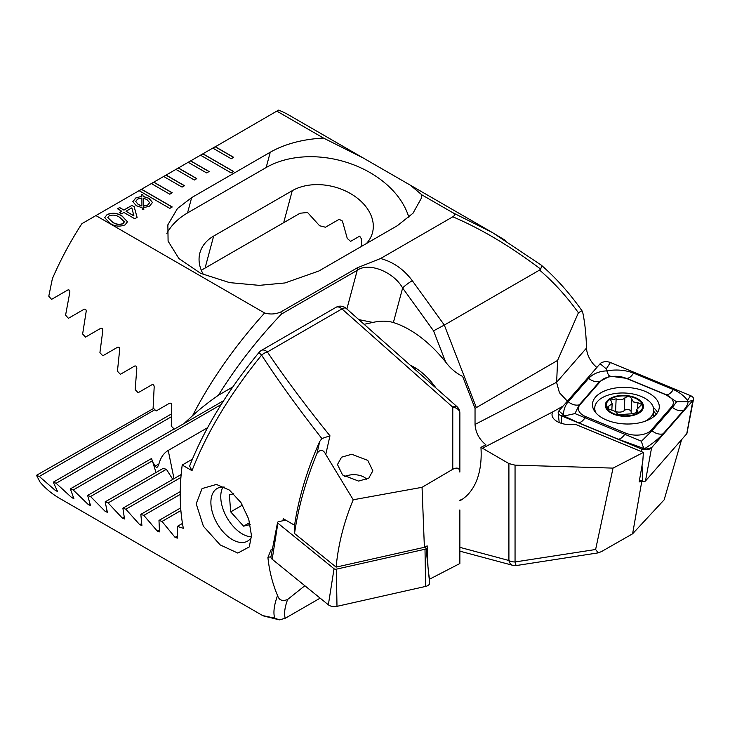 <?xml version="1.0" encoding="UTF-8"?>
<svg xmlns="http://www.w3.org/2000/svg" width="730" height="730" viewBox="0 0 730 730"><rect width="100%" height="100%" fill="white"/><g stroke="black" fill="none" stroke-linecap="round" stroke-linejoin="round"><path stroke-width="1.09" d="M563.076 406.099L552.747 411.912A17.374 9.49 2.5 0 0 552.026 414.385A17.374 9.49 2.5 0 0 557.109 421.493A17.374 9.49 2.5 0 0 575.295 424.267L643.395 452.427L642.792 461.278L639.161 481.973L641.451 480.787M567.383 401.171L559.436 392.722L556.625 382.52L557.592 360.419L578.406 312.768L581.965 310.724L582.96 313.471C584.995 323.664 586.172 335.207 586.491 348.091L586.5 348.329C586.929 353.913 589.32 359.297 593.682 364.48L596.811 367.5M410.224 365.183A52.113 30.085 60 0 1 414.229 367.245L414.229 367.245A52.113 30.085 60 0 1 436.02 388.059M232.824 386.937L218.434 395.24C208.388 402.23 199.755 409.055 192.537 415.735C210.888 380.211 234.914 345.965 264.607 312.988C270.2 314.594 275.63 314.247 280.895 311.929L357.39 267.764L380.558 258.52C393.196 261.906 403.781 269.288 412.295 280.676A8.687 1.232 144.2 0 0 402.632 287.994L393.379 322.523A101.625 58.674 -120 0 1 409.32 329.659A101.625 58.674 -120 0 1 445.638 362.007C450.319 368.321 455.976 373.13 462.637 376.415L475.038 408.371L557.592 360.419M212.777 148.108L231.209 158.748L233.664 157.324L215.24 146.694L200.494 155.198L231.209 172.928L233.664 171.513L202.949 153.784L200.622 155.271M200.494 155.198L188.212 162.288L206.636 172.928L209.099 171.513L190.667 160.874L188.34 162.361M188.212 162.288L175.93 169.387L194.353 180.018L196.808 178.604L178.385 167.964L176.049 169.451M175.93 169.387L163.648 176.477L182.071 187.108L184.526 185.694L166.102 175.054L163.766 176.541M163.648 176.477L151.365 183.568L169.789 194.207L172.243 192.784L153.82 182.144L151.484 183.641M151.365 183.568L139.083 190.658L169.789 208.388L172.243 206.973L141.538 189.243L139.202 190.731M139.083 190.658L81.888 223.672A217.148 125.368 120 0 0 52.368 278.714L48.782 296.207L51.565 299.373L67.781 290.011C69.341 289.609 70.016 290.412 69.806 292.42L65.581 315.168L68.401 318.316L84.096 309.255C85.611 308.863 86.295 309.657 86.149 311.646L82.636 333.984L85.492 337.105L100.685 328.336C102.163 327.962 102.857 328.746 102.784 330.708L99.919 352.672L102.821 355.765L117.548 347.27C118.981 346.896 119.693 347.681 119.674 349.624L117.439 371.223L120.377 374.298L134.658 366.049C136.054 365.693 136.775 366.478 136.811 368.394L135.178 389.647L138.143 392.704L151.995 384.701C153.364 384.363 154.094 385.13 154.176 387.028L153.118 407.942L156.129 410.981L169.561 403.225C170.902 402.887 171.632 403.663 171.778 405.524L171.267 426.128L174.306 429.149L183.933 423.592L192.537 415.735M264.607 312.988L95.904 215.587M380.558 258.52L452.828 216.801C454.991 215.423 454.963 214.045 452.728 212.676L492.075 232.368L505.279 240.325M323.499 138.061L362.947 157.826L288.797 115.011A217.148 125.368 120 0 0 278.568 110.13L276.834 111.124L323.499 138.061C302.722 139.193 284.983 143.91 270.264 152.223L191.652 197.611L177.463 208.506L167.864 224.813L168.092 241.155L178.868 258.493L200.668 273.358L229.558 282.61L259.269 285.357L284.946 282.957L318.818 271.031L397.43 225.643L413.016 213.215L421.228 198.432L421.949 194.91L452.728 212.676M276.834 111.124L212.904 148.181M121.764 211.235L117.512 208.78L119.638 207.557L123.89 210.012L131.92 205.376L134.174 206.672L137.094 217.385L134.758 218.735L123.89 212.466L121.527 213.826L119.401 212.603L121.764 211.235L119.528 212.676M141.629 196.352L141.456 194.481L142.761 194.335L143.162 196.406L149.048 198.35L152.479 202.475L149.54 206.115L143.536 207.758L143.828 209.528L142.341 209.565L142.049 207.703L136.282 205.705L132.833 201.599L135.725 197.994L141.629 196.352L135.725 197.994M109.938 223.225L104.682 217.659L107.137 214.501C112.612 212.439 117.639 212.987 122.22 216.135L127.504 221.756L125.086 224.867C119.592 226.939 114.537 226.391 109.938 223.225M459.863 500.798A101.625 58.674 -120 0 0 460.128 500.643A101.625 58.674 -120 0 0 480.942 447.326L508.91 463.577L515.052 465.147L613.036 468.113L643.395 452.427M362.947 157.826L410.415 185.228L421.949 194.91M578.406 312.768C566.608 296.362 553.659 282.136 539.561 270.082L540.574 269.051C510.526 246.357 481.28 228.937 452.828 216.801M412.295 280.676L444.324 325.06L539.561 270.082M492.768 232.779L541.222 265.099C556.278 278.249 569.856 293.46 581.956 310.734M540.811 264.917C541.852 265.182 541.779 266.569 540.574 269.051M480.942 447.326L485.879 444.798C479.236 439.378 475.613 432.589 475.038 424.431L475.038 408.371M476.261 407.376L444.324 325.06L433.547 330.836L402.632 287.994C393.424 271.615 368.449 261.897 357.226 270.346L281.424 314.101C257.142 339.651 236.137 366.697 218.434 395.24M681.61 439.633L664.154 499.822L632.618 533.785L601.483 551.588L598.217 552.865L595.616 549.498L613.036 468.113M598.217 552.865L516.384 565.531A8.687 0.931 -98.8 0 1 515.052 561.963L595.616 549.498M462.528 499.119A101.625 58.674 60 0 1 459.863 500.242M393.379 322.523C387.356 320.771 380.494 320.735 372.784 322.432L358.813 319.603M372.784 322.432L364.142 324.321M223.636 400.67L183.933 423.592M361.688 246.275L361.341 238.756L359.662 236.146L350.573 241.393A48.636 34.392 15 0 0 347.288 238.518L342.397 221.026L339.158 219.319L325.425 227.249A48.636 34.392 15 0 0 319.649 225.807L307.549 212.485L300.057 213.233L201.307 270.246M366.378 243.574A48.636 34.392 15 0 0 372.473 232.733A48.636 34.392 15 0 0 348.201 192.3A48.636 34.392 15 0 0 292.265 190.685L213.653 236.073A48.636 34.392 15 0 0 199.892 252.945A48.636 34.392 15 0 0 203.487 274.644M408.864 217.421A86.861 61.42 15 0 0 350.108 163.511A86.861 61.42 15 0 0 266.158 167.535L187.546 212.923A86.861 61.42 15 0 0 166.841 233.39M280.895 311.929L281.424 314.101M641.852 480.961L632.618 533.785M141.474 194.627L142.761 194.335M142.761 194.472L143.162 196.406M143.162 196.543L149.048 198.35M149.048 198.487L152.479 202.548M143.801 209.528L143.536 207.758M132.833 201.672L135.725 198.14M147.734 205.112L149.677 202.63L146.922 199.582L143.354 198.159L143.399 206.189L147.734 205.112L149.677 202.703M135.68 201.517L138.262 204.546L141.93 206.052L141.903 197.985L137.605 199.089L135.68 201.444L138.262 204.4L141.93 205.906M143.354 198.159L143.399 206.043L147.734 204.975M117.63 208.853L119.638 207.557M119.638 207.694L123.89 210.012M123.89 210.149L131.92 205.376M131.92 205.513L134.174 206.672M134.174 206.818L137.067 217.403M126.016 211.235L133.928 215.943L131.829 207.886L126.016 211.235L133.928 215.806M104.682 217.722L107.137 214.501M107.137 214.638C112.612 212.585 117.639 213.124 122.22 216.281L122.22 216.135M122.22 216.281L127.504 221.829M107.794 217.64L112.292 222.011C115.395 224.384 118.944 224.986 122.941 223.791L124.374 221.893M122.941 223.645L124.374 221.82L119.857 217.504C116.763 215.14 113.232 214.547 109.245 215.742L107.794 217.567L112.292 221.865C115.395 224.247 118.944 224.84 122.941 223.645L122.941 223.791M172.125 207.037L141.538 189.38M233.536 171.577L202.949 153.921M172.125 192.857L153.82 182.29M184.407 185.767L166.102 175.2M196.689 178.677L178.385 168.11M208.972 171.577L190.667 161.011M233.536 157.397L215.24 146.83M608.053 408.891L615.262 411.373L618.173 414.74L632.627 413.727L638.084 412.048L636.596 409.63L641.779 404.502L637.901 402.741L633.457 401.965L631.651 398.991C630.264 396.226 627.992 395.87 624.834 397.923C622.526 400.058 619.633 400.368 616.138 398.826L610.691 400.049L612.132 403.626L607.004 407.395L608.053 408.891M615.399 411.446A3.577 1.953 -177.5 0 1 615.572 411.51A6.26 3.422 2.5 0 0 624.278 410.579A3.577 1.953 -177.5 0 1 628.32 409.63A3.577 1.953 -177.5 0 1 631.085 411.656A6.26 3.422 2.5 0 0 631.085 411.702A6.26 3.422 2.5 0 0 632.025 413.618M631.085 411.684L631.651 399M644.909 421.32A29.528 16.133 2.5 0 0 645.137 421.201A29.528 16.133 2.5 0 0 653.752 410.452A29.528 16.133 2.5 0 0 645.11 398.37A29.528 16.133 2.5 0 0 603.372 397.093A29.528 16.133 2.5 0 0 594.749 407.842A29.528 16.133 2.5 0 0 596.072 413.07M637.911 413.682A19.108 10.439 2.5 0 0 637.892 398.909A19.108 10.439 2.5 0 0 610.882 398.078A19.108 10.439 2.5 0 0 610.9 412.851A19.108 10.439 2.5 0 0 637.911 413.682M637.281 399.219A18.241 9.964 2.5 0 0 611.503 398.434A18.241 9.964 2.5 0 0 611.521 412.532A18.241 9.964 2.5 0 0 637.299 413.326A18.241 9.964 2.5 0 0 637.281 399.219M637.673 407.787L637.901 402.741M637.354 413.052L637.436 411.127M624.278 410.579L624.834 397.923M606.712 420.097A33.443 18.268 2.5 0 0 640.94 422.488A33.443 18.268 2.5 0 0 659.272 407.185A33.443 18.268 2.5 0 0 645.01 391.316A33.443 18.268 2.5 0 0 610.782 388.926A33.443 18.268 2.5 0 0 592.459 404.228A33.443 18.268 2.5 0 0 606.712 420.097M671.691 406.71A17.374 9.49 2.5 0 0 665.906 394.748L626.176 378.313A17.374 9.49 2.5 0 0 600.489 381.297L580.031 404.703A17.374 9.49 2.5 0 0 585.825 416.675L625.555 433.1A17.374 9.49 2.5 0 0 651.233 430.125L671.691 406.71L672.458 407.358L676.582 401.792L665.906 394.748M688.116 401.619C687.961 404.119 686.419 407.075 683.481 410.506L663.023 433.912C658.633 438.739 652.465 443.676 644.517 448.731L618.073 439.132L578.342 422.697L563.989 416.018L564.472 415.908L563.387 414.777C563.66 409.594 565.266 405.25 568.214 401.746L588.663 378.341C593.043 373.751 599.102 371.26 606.849 370.858C616.458 369.243 625.382 370 633.613 373.13L673.343 389.555C679.146 392.037 683.873 395.651 687.514 400.378L686.985 401.701L692.889 400.46A6.944 3.796 2.5 0 0 693.5 399.274A6.944 3.796 2.5 0 0 690.571 395.678L610.399 362.518A6.944 3.796 2.5 0 0 600.124 363.713L558.833 410.954A6.944 3.796 2.5 0 0 558.195 412.751A6.944 3.796 2.5 0 0 561.151 415.744L641.332 448.895A6.944 3.796 2.5 0 0 651.607 447.709L692.889 400.46L686.757 433.748A1.871 1.022 2.5 0 0 686.921 433.419L693.5 399.274M639.507 479.984L642.71 481.307A1.871 1.022 2.5 0 0 645.475 480.988L686.757 433.748M673.343 389.555A12.164 5.63 112.5 0 1 666.38 394.793L626.65 378.359L609.997 376.151L599.686 381.489L579.228 404.894L574.966 413.582L641.469 441.212C642.373 445.09 643.385 447.599 644.517 448.731L645.165 449.269L641.332 448.895L641.442 451.624M609.997 376.151C608.92 375.95 607.871 374.189 606.849 370.858L606.265 368.869L600.124 363.713M641.469 441.212L652.009 430.764L651.233 430.125M676.582 401.792L686.985 401.701M564.472 415.908L574.966 413.582M424.869 547.053L425.745 547.765A1.871 1.022 -177.5 0 1 426.083 548.303L429.614 582.896A6.944 3.796 -177.5 0 1 425.617 586.427L336.986 606.338A6.944 3.796 -177.5 0 1 328.354 604.805L272.19 559.244A6.944 3.796 -177.5 0 1 270.967 556.625L277.546 522.479A1.871 1.022 -177.5 0 1 278.614 521.695L285.676 520.107M426.083 548.303A1.871 1.022 -177.5 0 1 425.006 549.252L336.366 569.163A1.871 1.022 -177.5 0 1 334.039 568.743L277.874 523.182A1.871 1.022 -177.5 0 1 277.546 522.479M342.552 474.947L337.479 464.526L341.558 457.181L351.741 454.261L367.774 460.393L372.848 470.814L368.769 478.159L358.585 481.079L342.552 474.947M325.772 454.443L353.229 499.767L422.049 487.321L452.773 469.28L452.773 407.176L341.95 308.909L267.372 351.97A8.687 5.019 -120 0 0 261.44 350.382A8.687 8.687 0 0 0 259.095 352.362A8.687 0.648 -140.3 0 0 261.596 355.127A8.687 4.763 -34.1 0 1 267.372 351.97C285.111 378.213 305.979 406.154 329.96 435.801L325.772 454.443C323.235 449.406 320.306 449.06 316.975 453.421L319.722 441.477L321.866 438.548C298.752 409.092 278.659 381.279 261.596 355.127C230.005 394.027 206.8 432.543 191.99 470.686L182.208 465.037A217.148 125.368 120 0 0 180.228 494.548A217.148 125.368 120 0 0 183.349 528.319L177.326 526.394L177.299 538.138L175.063 537.362L162.023 521.439L158.985 520.435L159.487 531.869L157.279 531.084L143.837 515.389L140.835 514.367L141.894 525.481L139.713 524.678L125.861 509.221L122.886 508.18L124.52 518.966L122.366 518.136L108.095 502.933L105.156 501.866L107.383 512.305L105.266 511.465L90.538 496.519L87.636 495.433L90.493 505.507L88.403 504.649L73.21 489.967L70.345 488.872L73.867 498.563L71.814 497.687L56.119 483.287L53.299 482.165L57.524 491.454L55.498 490.551L39.283 476.462L36.5 475.312L40.086 482.147A217.148 125.368 120 0 0 59.376 498.207L262.645 615.572L274.681 618.118C273.111 612.552 274.069 605.033 277.564 595.552C272.518 583.626 269.297 570.906 267.91 557.401L271.168 549.535M224.804 487.184A30.404 17.547 -120 0 0 217.184 488.461A30.404 17.547 -120 0 0 210.888 502.377A30.404 17.547 -120 0 0 232.377 539.607A30.404 17.547 -120 0 0 247.579 541.112A30.404 17.547 -120 0 0 251.439 537.271M251.476 535.674L249.277 546.907L237.816 553.075L220.214 544.927L203.405 526.266L196.197 503.764L202.082 488.562L216.427 484.437L229.512 490.14L240.964 502.587L248.729 519.112L251.476 535.674M319.722 441.477A217.148 125.368 120 0 0 294.582 525.244L283.276 518.711L282.902 520.727M459.863 509.923L459.863 563.523L429.514 579.218L428.574 572.758M320.141 598.144L285.211 618.31C283.915 613.647 284.727 607.36 287.647 599.458L304.848 585.734M287.647 599.458C282.492 601.593 279.125 600.288 277.564 595.552M274.681 618.118L279.344 619.87L285.211 618.31M316.975 453.421C305.779 480.541 298.305 507.231 294.537 533.502L336.11 567.119L424.385 547.299L422.049 487.321M294.582 525.244L294.537 533.502M459.863 413.116A8.687 8.687 0 0 0 456.943 406.61A8.687 3.55 -48.4 0 0 452.773 407.176A8.687 6.032 -0 0 1 459.863 413.116L459.863 472.091C459.517 467.985 457.153 467.054 452.773 469.28M36.5 475.312L153.601 408.435M182.208 465.037L192.401 459.152M191.99 470.686L189.608 466.078C204.309 428.765 227.468 390.86 259.095 352.362M177.326 526.394L182.473 523.428M152.752 462.172L156.302 467.519C157.215 467.611 158.082 466.424 158.903 463.952C160.691 457.527 163.794 453.02 168.228 450.437L207.575 427.716M172.791 479.364L166.385 469.28A48.636 19.856 168.4 0 1 163.146 468.386L105.156 501.866M156.001 472.52L152.378 460.812A48.636 19.856 168.4 0 1 151.694 458.814A48.636 19.856 168.4 0 1 151.63 458.486L151.968 459.827M156.302 467.519L156.758 467.574M321.866 438.548L329.96 435.801M140.835 514.367L180.246 491.609M125.861 509.221L180.912 477.438M122.886 508.18L181.159 474.536M108.095 502.933L166.385 469.28M90.538 496.519L152.378 460.812M87.636 495.433L151.63 458.486M73.21 489.967L221.172 404.548M162.023 521.439L180.885 510.544M158.985 520.435L180.684 507.907M143.837 515.389L180.228 494.383M70.345 488.872L174.114 428.957M56.119 483.287L171.322 416.784M53.299 482.165L171.395 413.983M39.283 476.462L154.879 409.722M424.385 547.299L427.159 545.867L427.972 566.799M353.229 499.767C343.958 521.959 338.255 544.416 336.11 567.119M344.761 476.699A13.459 7.355 -177.5 0 1 364.936 477.721A13.459 7.355 -177.5 0 1 366.752 479.373M222.942 487.038A30.404 17.547 -120 0 0 220.761 496.674A30.404 17.547 -120 0 0 242.26 533.904A30.404 17.547 -120 0 0 251.458 536.833M233.746 493.754L229.366 494.812L230.698 511.885L243.583 526.157L250.18 524.56M242.506 505.06L230.698 511.885M249.715 522.616L243.583 526.157M475.038 424.431L556.634 382.264L586.491 348.091M482.402 448.266L552.747 411.912M459.863 547.345L508.91 560.494L508.91 463.577M445.638 362.007L433.547 330.836M515.052 465.147L515.052 561.963A8.687 5.019 180 0 1 508.91 560.494A8.687 6.141 -75 0 0 512.807 565.339A8.687 8.687 0 0 0 516.384 565.531M346.869 309.009L357.226 270.346A8.687 5.019 60 0 0 357.39 267.764M283.687 222.677L292.265 190.685M205.075 268.065L213.653 236.073M191.652 197.611L187.546 212.923M270.264 152.223L266.158 167.535M608.729 409.265L608.866 406.108M615.572 411.51L616.138 398.826M657.502 412.569A33.443 18.268 2.5 0 0 653.396 407.513M656.087 414.439A32.302 17.648 2.5 0 0 653.715 411.291M645.475 480.988L651.607 447.709L645.165 449.269M642.71 481.307L642.035 465.558M561.48 423.363L561.151 415.744L563.989 416.018M594.722 408.38A33.443 18.268 2.5 0 0 593.736 409.749M563.387 414.777L558.833 410.954M687.514 400.378L690.571 395.678M606.265 368.869L610.399 362.518M663.023 433.912C659.272 434.66 655.595 433.62 652.009 430.764L672.458 407.358A12.164 9.335 41.1 0 0 683.481 410.506M618.073 439.132A12.164 5.63 112.5 0 0 625.035 433.894L625.555 433.1M578.342 422.697C580.587 422.752 582.905 421.009 585.305 417.469L585.825 416.675M568.214 401.746C571.8 404.602 575.477 405.652 579.228 404.894L580.031 404.703M588.663 378.341A12.164 9.335 41.1 0 0 599.686 381.489L600.489 381.297M633.613 373.13C631.213 376.671 628.895 378.414 626.65 378.359L626.176 378.313M336.366 569.163L336.986 606.338M334.039 568.743L328.354 604.805M425.006 549.252L425.617 586.427M277.874 523.182L272.19 559.244M270.949 556.716L267.91 557.401M456.943 406.61L346.12 308.343A8.687 3.55 -48.4 0 0 341.95 308.909A8.687 5.019 -120 0 0 340.363 307.75A8.687 5.019 -120 0 0 336.019 307.321L261.44 350.382M175.063 537.362L177.198 536.13M168.228 450.437L174.005 478.67M139.713 524.678L141.602 523.583M122.366 518.136L124.118 517.123M105.266 511.465L106.872 510.535M88.403 504.649L89.863 503.81M155.025 466.187L158.903 463.952M157.279 531.084L159.295 529.916M71.814 497.687L73.119 496.929M55.498 490.551L56.639 489.894M410.415 185.228L492.075 232.368M459.863 551.15L512.807 565.339M631.085 411.702L631.642 399.018M653.469 416.866L653.752 410.452M594.603 411.2L594.749 407.842M636.423 413.499L636.587 409.63M611.849 410.059L612.142 403.626M559.198 422.524L558.195 412.751M346.12 308.343A8.687 8.687 0 0 0 336.019 307.321M263.147 615.837L279.344 619.87M414.877 369.307L416.282 368.495"/></g></svg>
